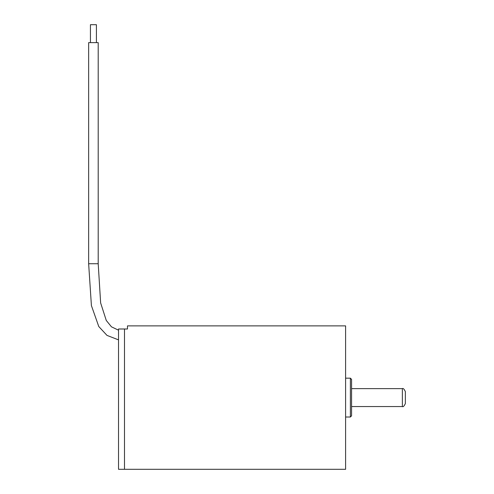 <?xml version="1.0" encoding="UTF-8"?>
<svg xmlns="http://www.w3.org/2000/svg" width="494" height="494" viewBox="0 0 494 494"><rect width="100%" height="100%" fill="white"/><g stroke="black" fill="none" stroke-linecap="round" stroke-linejoin="round"><path stroke-width="0.74" d="M345.602 378.169L350.382 378.169L350.382 417.01L345.602 417.01M127.483 325.879L127.483 328.998L127.483 325.879L345.602 325.879L345.602 469.3L124.494 469.3L124.494 328.998L124.494 469.3L118.523 469.3L118.523 328.998L124.494 328.998L118.523 328.998M350.382 378.169L351.574 379.361L351.574 415.818L350.382 417.01M127.483 328.998L124.494 328.998M118.523 330.19L111.471 326.837L106.272 320.452L100.64 302.939L98.201 263.734L98.201 42.626L88.642 42.626L88.642 263.734L91.409 305.595L98.769 326.522L106.994 335.395L118.523 339.878M90.433 24.7L90.433 42.626L90.433 24.7L96.41 24.7L96.41 42.626M88.642 42.626L88.642 263.734L98.201 263.734M402.369 388.624C403.147 388.049 404.141 389.044 405.358 391.612L405.358 403.567C404.141 406.136 403.147 407.136 402.369 406.556L402.369 388.624L351.574 388.624M402.369 406.556L351.574 406.556"/></g></svg>
